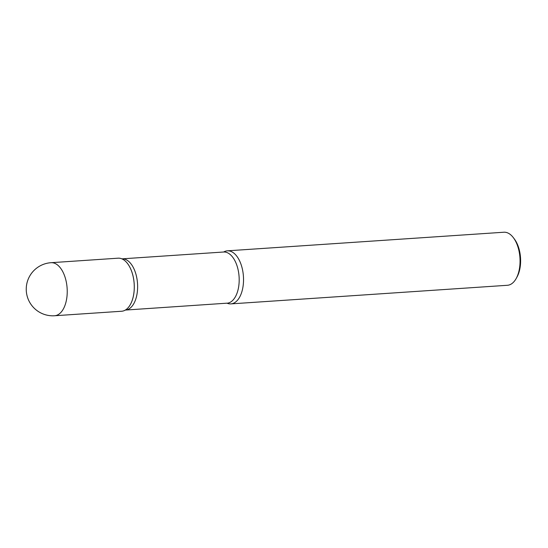 <?xml version="1.0" encoding="UTF-8"?>
<svg xmlns="http://www.w3.org/2000/svg" width="548" height="548" viewBox="0 0 548 548"><rect width="100%" height="100%" fill="white"/><g stroke="black" fill="none" stroke-linecap="round" stroke-linejoin="round"><path stroke-width="0.82" d="M51.046 262.698L118.087 258.183A26.585 14.323 86.2 0 1 134.253 285.515A26.585 14.323 86.2 0 1 121.663 311.243L54.615 315.751A26.585 14.323 86.2 0 0 67.212 290.022A26.585 14.323 86.2 0 0 51.998 262.691A26.585 14.323 86.2 0 0 51.046 262.698A26.585 26.585 0 0 0 26.242 289.378A26.585 26.585 0 0 0 54.615 315.751M125.43 310.01A26.571 14.316 -93.8 0 0 134.274 285.508A26.571 14.316 -93.8 0 0 121.992 258.903M227.146 303.229A26.585 14.323 -93.8 0 0 230.92 303.887A26.585 14.323 -93.8 0 0 243.511 278.158A26.585 14.323 -93.8 0 0 227.345 250.833A26.585 14.323 -93.8 0 0 223.7 251.991M230.92 303.887L507.441 285.282A26.585 14.323 -93.8 0 0 516.168 278.535A26.585 14.323 -93.8 0 0 520.031 259.553A26.585 14.323 -93.8 0 0 513.421 237.75A26.585 14.323 -93.8 0 0 503.872 232.229L227.345 250.833M516.168 278.535L517.011 277.021A24.694 13.303 -93.8 0 0 520.6 259.389A24.694 13.303 -93.8 0 0 514.462 239.134L513.421 237.75M227.016 303.174L125.444 310.065A25.667 13.83 -93.8 0 0 137.603 285.227A25.667 13.83 -93.8 0 0 121.999 258.848L121.82 258.841M227.009 303.229A25.667 13.83 -93.8 0 0 239.168 278.391A25.667 13.83 -93.8 0 0 223.563 252.012L121.999 258.848"/></g></svg>
